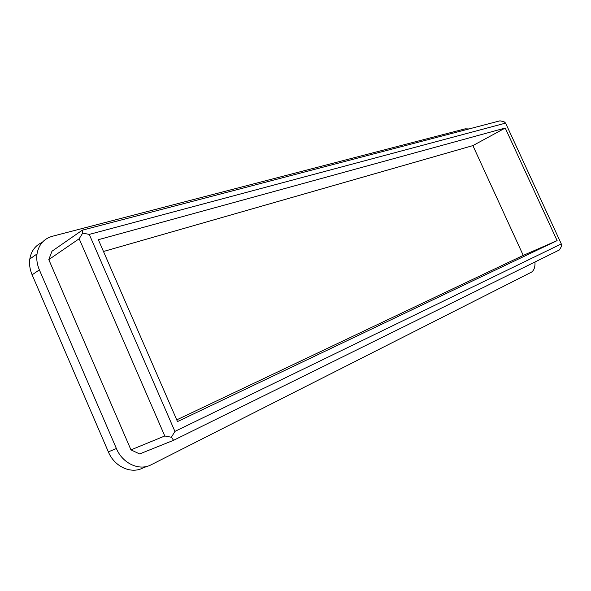 <?xml version="1.0" encoding="UTF-8"?>
<svg xmlns="http://www.w3.org/2000/svg" width="591" height="591" viewBox="0 0 591 591"><rect width="100%" height="100%" fill="white"/><g stroke="black" fill="none" stroke-linecap="round" stroke-linejoin="round"><path stroke-width="0.89" d="M468.929 128.956L465.198 128.823L52.259 236.297C43.771 238.794 38.688 244.674 37.011 253.945C36.302 259.176 37.093 264.48 39.368 269.873L116.39 448.51C122.544 463.543 139.395 471.182 151.119 464.792L531.531 272.133C534.079 270.323 535.232 266.94 534.988 261.983M39.368 269.873L32.121 274.815L108.36 451.871L116.39 448.51M147.181 466.314L142.948 467.946C131.232 474.307 114.455 466.772 108.36 451.871M32.121 274.815C29.86 269.474 29.092 264.207 29.816 259.006C31.197 251.02 35.334 245.479 42.205 242.399M561.295 243.92L505.601 123.105L89.263 234.405L174.914 431.4L561.295 243.92L561.45 246.395L559.441 249.919L173.584 440.295L139.616 453.947L130.966 449.869L164.786 435.988L79.164 238.764L48.787 259.612L130.966 449.869M48.787 259.612L51.978 251.227L82.289 230.187L499.964 120.83L503.953 121.657L505.601 123.105M505.224 128.033L98.35 239.702L177.499 421.582L557.114 240.618L505.224 128.033L472.889 145.6L103.484 251.493M557.114 240.618L523.242 255.401L472.889 145.6M176.753 419.861L523.242 255.401M164.786 435.988L171.397 437.251L173.584 440.295M174.914 431.4L171.397 437.251M82.289 230.187L82.703 233.105L89.263 234.405M82.703 233.105L79.164 238.764M29.816 259.006L37.011 253.945"/></g></svg>
